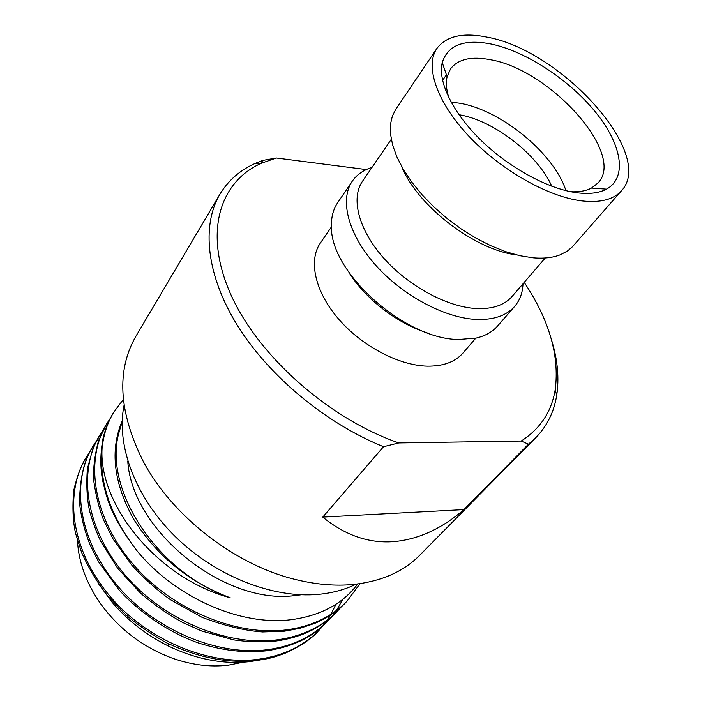 <?xml version="1.0" encoding="UTF-8"?>
<svg xmlns="http://www.w3.org/2000/svg" width="701" height="701" viewBox="0 0 701 701"><rect width="100%" height="100%" fill="white"/><g stroke="black" fill="none" stroke-linecap="round" stroke-linejoin="round"><path stroke-width="1.05" d="M451.12 102.188L459.12 103.143C500.479 109.558 554.254 153.475 565.917 190.646M448.885 97.868C446.327 89.816 445.731 82.779 447.107 76.768L450.515 68.9C458.025 59.121 471.256 56.054 490.201 59.69C549.689 69.408 625.818 153.501 598.26 182.751L591.521 188.052C586.054 190.917 579.096 192.135 570.658 191.715M576.984 192.766C548.41 189.095 509.478 168.038 481.017 140.296C452.539 112.546 437.634 81.421 442.243 62.573C447.895 44.969 464.211 38.792 491.208 44.032C525.934 51.357 569.072 79.642 595.315 111.862C621.594 144.003 627.912 177.458 606.479 189.139C599.066 193.082 589.234 194.3 576.984 192.766M487.248 37.179C561.238 50.27 655.829 154.29 621.524 190.698C613.62 199.583 600.328 202.975 581.655 200.872C547.656 196.727 500.111 169.677 468.364 135.67C436.521 101.654 424.753 65.982 436.907 48.422C446.344 35.979 463.124 32.228 487.248 37.179M621.524 190.698L572.445 246.752L567.495 250.984L560.362 254.743C552.852 257.705 543.766 258.722 533.093 257.81L519.853 255.699L505.71 251.677L491.007 245.806L476.11 238.217L461.416 229.087L447.291 218.651L434.121 207.172L422.23 194.948L411.925 182.313L403.443 169.589L396.976 157.094L392.639 145.133L390.501 133.979L390.553 123.893L392.376 116.033L395.785 109.277L436.907 48.422M545.247 257.977L511.993 296.558C504.334 305.268 492.374 309.255 476.093 308.528C446.896 306.924 408.131 285.912 383.333 257.688C358.456 229.464 350.684 198.173 362.452 181.314L391.281 139.333M523.007 283.774L523.007 283.782C522.674 292.738 519.897 300.273 514.674 306.381C506.376 315.757 493.469 320.112 475.953 319.428C444.25 317.895 402.024 295.174 375.017 264.452C347.933 233.74 339.529 199.645 352.261 181.226C356.844 174.619 363.425 170.019 371.994 167.408L371.994 167.408M514.674 306.381L497.614 325.983C492.452 331.888 485.32 335.91 476.216 338.057L458.918 339.486C405.204 339.678 329.969 272.4 331.433 226.484C331.187 217.135 333.264 209.213 337.663 202.72L352.261 181.226M475.813 338.145L463.01 353.015C455.151 361.961 443.251 366.343 427.303 366.159C398.72 365.528 361.55 345.917 338.241 318.64C314.872 291.371 308.274 260.386 320.339 243.072L331.45 226.896M551.915 341.229C557.689 360.402 559.275 378.479 556.682 395.434C554.044 411.925 547.113 425.989 535.879 437.617L419.82 555.174C403.382 571.823 380.923 581.62 352.428 584.555C335.472 586.062 317.483 584.616 298.468 580.209C236.526 566.364 171.745 516.444 142.575 460.075C118.662 411.461 116.427 370.216 135.854 336.349L219.956 194.159C228.342 180.341 240.171 170.045 255.444 163.298L262.7 160.424L261.026 163.167M356.064 584.178C345.015 589.62 332.554 593.002 318.683 594.343C273.136 598.698 215.759 576.31 175.408 536.712C135.056 497.079 115.919 444.855 124.051 405.388M301.202 594.79L294.788 595.578C224.302 605.243 131.788 530.543 127.775 461.144M110.171 418.532L106.824 423.588C84.891 459.768 92.488 515.778 131.622 562.526C169.984 608.722 234.888 636.263 285.728 629.962C311.025 626.703 331.485 617.064 347.118 601.046L360.025 583.661M106.824 423.588L98.526 440.701C94.486 456.237 92.918 469.793 93.829 481.385C96.046 496.536 99.305 509.425 103.617 520.054L113.185 539.218L132.033 565.47C144.879 579.254 157.699 590.68 170.483 599.758L202.002 617.301C224.206 625.765 244.421 630.655 262.656 631.978L284.606 631.18L299.967 628.324L315.135 623.233C330.627 616.81 343.472 605.357 345.97 602.238M103.056 430.16L99.779 435.111C77.837 471.326 85.163 527.082 123.797 573.453C161.668 619.272 225.967 646.401 276.518 639.925C301.667 636.578 322.057 626.896 337.68 610.878L341.676 606.426M99.779 435.111L93.102 447.992L87.38 468.715C86.144 485.705 87.012 500.304 89.973 512.492C94.136 525.969 97.921 535.941 101.33 542.408L117.645 568.248L140.559 593.195C153.554 604.367 167.521 614.102 182.453 622.4L201.809 631.075L233.784 639.899C246.945 641.871 260.825 642.274 275.405 641.117C300.641 637.744 321.023 628.061 336.55 612.061L337.68 610.878M96.09 441.56L92.874 446.414C70.924 482.647 77.977 538.158 116.129 584.143C153.537 629.603 217.231 656.329 267.484 649.687C292.492 646.252 312.804 636.526 328.427 620.516L332.353 616.144M92.874 446.414L88.177 454.879C82.543 467.392 79.677 483.541 79.563 503.318C81.114 517.11 84.655 531.078 90.184 545.22L98.806 562.176L118.679 589.471C137.326 610.562 167.741 632.337 198.979 643.176C223.943 650.835 243.659 652.946 266.406 650.852C292.308 647.005 312.611 637.279 327.314 621.673L328.427 620.516M327.858 621.104L331.757 616.687M332.274 616.056L335.893 611.237M336.384 610.536L342.991 599.162M89.237 452.75L86.109 457.508C64.15 493.741 70.95 549.006 108.62 594.623C145.563 639.715 208.679 666.055 258.643 659.247C283.502 655.733 303.735 645.971 319.358 629.971L323.205 625.686M86.109 457.499L85.294 458.831C80.781 466.305 76.917 476.864 73.71 490.507C72.273 507.217 72.895 521.5 75.577 533.356L81.57 552.379C88.606 568.073 97.15 582.365 107.2 595.254L124.629 613.647C133.926 622.19 147.324 631.627 164.831 641.958C197.34 657.713 228.254 663.856 257.582 660.395C270.271 658.248 270.875 658.37 285.018 653.288C300.308 646.366 311.393 638.97 318.263 631.11L319.358 629.971M318.806 630.532L322.626 626.212M323.135 625.599L326.701 620.884M327.183 620.21L330.478 615.075M330.916 614.33L335.981 604.227M123.332 399.447L114 411.829C107.481 422.431 103.503 434.673 102.057 448.526C98.972 481.753 110.241 515.375 135.88 549.4C174.54 597.69 241.363 626.799 292.571 619.509C321.312 615.355 343.026 603.517 357.703 583.986M114 411.829L113.124 413.266C108.673 420.828 105.343 429.012 103.152 437.818C100.217 453.197 100.077 467.549 102.732 480.895C106.973 499.182 110.74 515.778 135.88 549.4M243.229 662.2L228.491 665.161C209.757 667.405 190.357 664.828 170.282 657.442C141.786 646.348 118.548 628.438 100.558 603.71C86.232 583.101 78.53 562.009 77.443 540.427M258.573 660.254L249.644 661.63C223.339 664.487 196.394 659.361 168.818 646.252C146.842 635.413 127.932 620.753 112.099 602.282L98.044 583.083M535.879 437.617L528.458 444.197L463.931 509.609C441.393 528.983 417.796 539.674 393.138 541.671C368.402 543.371 344.953 535.187 322.775 517.101L383.517 446.712C325.869 423.465 268.991 376.148 237.534 325.632C206.147 275.02 201.415 225.398 219.956 194.159M366.281 169.572L276.36 157.997L261.604 163.158C219.737 181.498 203.281 232.329 230.541 293.885C257.565 355.293 328.445 418.576 398.799 442.944L521.211 441.052C540.322 428.758 551.669 411.557 555.245 389.441C559.582 355.609 549.242 319.919 524.225 282.363M383.517 446.712L398.799 442.944M276.36 157.997L262.7 160.424M521.211 441.052L528.458 444.197M122.176 421.914L119.512 430.703C101.75 486.573 155.429 571.806 230.2 597.769C157.199 578.334 98.648 504.729 102.057 448.526M516.348 254.857C474.63 249.915 417.069 205.559 401.655 166.479M458.971 114.719C493.399 120.195 537.72 154.351 551.792 186.247M427.032 332.756C397.371 323.547 365.554 299.029 349.089 272.689M122.219 420.872C109.768 450.13 113.58 482.893 133.663 519.169C156.682 555.919 188.858 582.119 230.2 597.769M322.775 517.101L463.931 509.609M446.423 74.797L442.55 80.378M447.107 76.768L442.243 62.573M347.118 601.046L345.961 602.247M168.03 643.597L168.818 646.252M261.604 163.158L255.444 163.298M555.245 389.441L556.682 395.434M591.521 188.052L606.479 189.139"/></g></svg>
